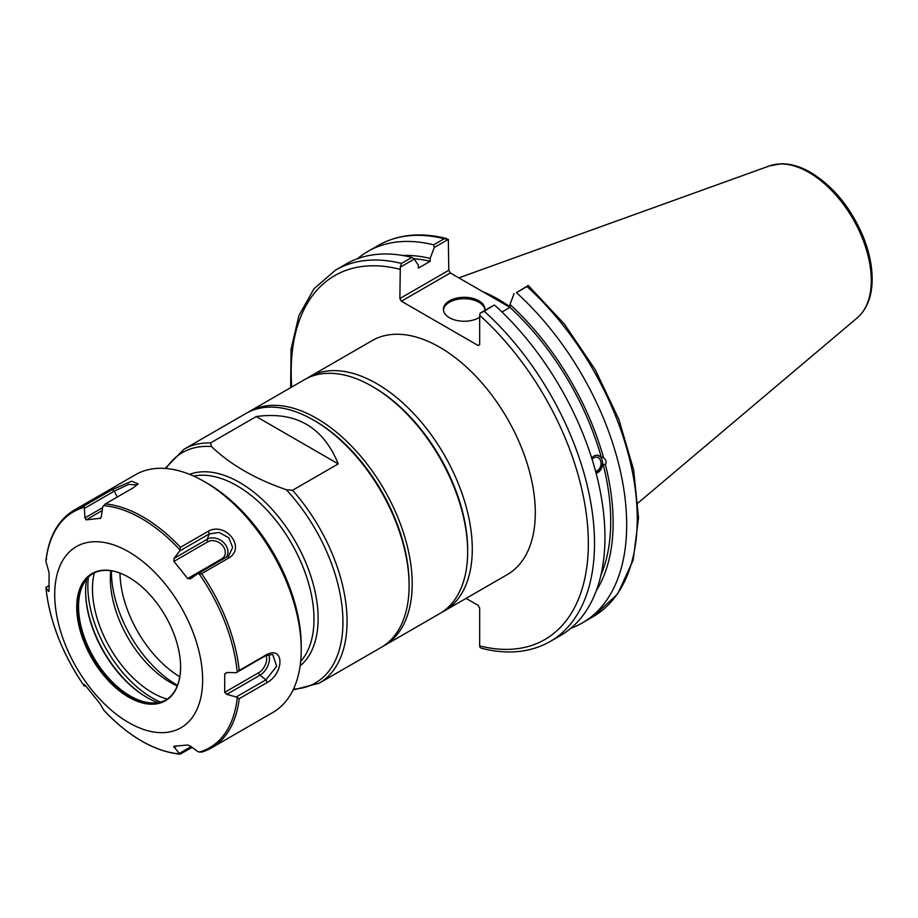 <?xml version="1.0" encoding="UTF-8"?>
<svg xmlns="http://www.w3.org/2000/svg" width="918" height="918" viewBox="0 0 918 918"><rect width="100%" height="100%" fill="white"/><g stroke="black" fill="none" stroke-linecap="round" stroke-linejoin="round"><path stroke-width="1.38" d="M441.948 612.237A135.107 78.007 -120 0 0 444.301 610.963A135.107 78.007 -120 0 0 444.301 454.961A135.107 78.007 -120 0 0 309.194 376.954A135.107 78.007 -120 0 0 306.922 378.365M309.194 376.954L372.215 340.578A135.107 78.007 60 0 1 507.321 418.574A135.107 78.007 60 0 1 507.321 574.576L444.301 610.963M414.248 259.06L418.356 265.222L418.356 268.113L430.163 261.297L430.163 258.417L434.26 247.504L448.34 239.38L448.787 270.294L399.858 298.534L400.305 267.115L414.248 259.06L411.907 257.396A214.479 123.827 -120 0 0 346.063 264.028L335.609 270.053L313.979 288.757L298.924 315.585L291.075 349.104L290.65 387.671M592.156 459.505A7.069 5.233 -81.1 0 1 596.861 457.187A7.069 5.233 -81.1 0 1 600.762 461.284A7.069 5.233 -81.1 0 1 595.553 471.175M591.685 458.013L593.992 455.936L596.654 455.133L603.562 457.795C606.144 459.826 606.752 462.098 605.387 464.6L603.126 464.244L596.115 473.309M596.08 473.172A9.157 6.77 98.9 0 0 602.564 464.221A9.157 6.77 98.9 0 0 597.434 455.167M596.264 590.756A202.316 116.804 -120 0 0 605.387 464.6M570.847 628.279A214.479 123.827 -120 0 0 582.264 622.966A214.479 123.827 -120 0 0 516.421 292.647L527.001 286.542A214.479 123.827 60 0 1 592.844 616.85L582.264 622.966M592.844 616.85L617.63 593.992L633.145 560.209L638.538 517.981L633.672 470.05L618.916 419.526L595.289 369.759L564.386 324.065L528.263 285.498L516.421 292.647M514.08 293.588L509.972 304.489L509.972 307.381L501.962 312.005M603.562 457.795A202.316 116.804 -120 0 0 509.972 304.489M600.877 575.322A198.919 114.853 -120 0 0 603.126 464.244M466.069 598.398L478.14 605.364L479.678 608.037L479.678 645.87L480.125 647.534L481.939 648.383C507.803 654.844 530.512 652.56 550.089 641.544A214.479 123.827 -120 0 0 484.245 311.225L480.125 313.187L479.678 315.356L479.678 344.617L478.14 345.512L401.407 301.207L450.325 272.956L448.787 270.294M450.325 272.956L509.96 307.392M399.858 298.534L401.407 301.207M400.305 267.115L401.464 263.432A214.479 123.827 -120 0 0 335.609 270.053M446.515 238.519C420.662 232.059 397.942 234.342 378.377 245.37A214.479 123.827 60 0 1 444.22 238.737L448.34 239.38M444.22 238.737L433.64 244.854L434.26 247.504M433.64 244.854A214.479 123.827 -120 0 0 367.797 251.475A214.479 123.827 -120 0 0 357.481 258.704M528.16 285.464L527.001 286.542M509.972 306.75A152.204 87.876 -120 0 0 482.627 291.603M484.245 311.225L494.068 305.143L480.125 313.187M411.907 257.396L401.464 263.432M550.089 641.544L560.531 635.508A214.479 123.827 -120 0 0 494.687 305.189M484.888 309.986A20.758 11.98 0 0 0 478.84 302.217A20.758 11.98 0 0 0 456.797 299.498A20.758 11.98 0 0 0 443.44 309.986M479.678 317.238A20.758 11.98 180 0 1 456.785 320.474A20.758 11.98 180 0 1 443.405 309.274A20.758 11.98 180 0 1 456.223 298.201A20.758 11.98 180 0 1 478.84 300.794A20.758 11.98 180 0 1 484.922 309.274A20.758 11.98 180 0 1 484.819 310.479M601.313 457.439A198.919 114.853 -120 0 0 509.972 307.381M430.163 258.417A202.316 116.804 -120 0 0 402.681 255.468M430.163 261.297A198.919 114.853 -120 0 0 413.8 258.738M256.237 416.554C295.814 411.126 323.147 426.916 338.237 463.9L256.237 416.554L210.543 442.946A135.107 78.007 -120 0 0 183.99 449.246L165.171 468.432M338.237 463.9L292.544 490.281L286.29 489.719C255.112 478.944 230.188 464.554 211.519 446.55L210.543 442.946M183.99 449.246L246.024 413.433A135.107 78.007 60 0 1 313.577 420.123A135.107 78.007 60 0 1 409.107 585.592A135.107 78.007 60 0 1 381.131 647.442L319.097 683.256A135.107 78.007 -120 0 0 347.073 621.406A135.107 78.007 -120 0 0 292.544 490.281M314.346 420.57A132.926 76.745 60 0 1 409.107 583.814A132.926 76.745 -120 0 0 315.115 421.018L313.577 420.123M382.645 646.524A135.107 78.007 -120 0 0 384.206 645.664A135.107 78.007 -120 0 0 412.193 583.814A135.107 78.007 -120 0 0 353.212 447.846A135.107 78.007 -120 0 0 249.099 411.654A135.107 78.007 -120 0 0 247.585 412.572M249.099 411.654L304.569 379.627A135.107 78.007 60 0 1 372.123 386.317A135.107 78.007 60 0 1 467.664 551.787A135.107 78.007 60 0 1 439.676 613.637L384.206 645.664M467.664 551.787L467.664 550.008A132.926 76.745 -120 0 0 373.672 387.212L372.123 386.317M138.09 483.878L131.607 481.193L112.157 489.661L84.169 505.818A137.287 79.258 60 0 0 74.266 510.075L135.531 474.709A137.287 79.258 60 0 1 204.175 481.502L207.25 483.281A132.926 76.745 60 0 1 207.261 483.281A132.926 76.745 60 0 1 301.242 646.088L301.242 649.646A137.287 79.258 60 0 1 272.818 712.483L211.542 747.86A137.287 79.258 60 0 1 201.65 752.129L211.542 747.86A137.287 79.258 60 0 0 239.208 698.69L267.195 682.533L265.933 679.825L236.213 696.98L239.208 698.69M207.261 483.281L204.175 481.502A137.287 79.258 60 0 1 301.242 649.646M138.136 483.797L133.328 487.768L105.34 503.925A137.287 79.258 60 0 1 142.91 516.88A137.287 79.258 60 0 1 180.467 547.3L208.455 531.132C225.335 521.929 245.714 546.646 229.626 557.49L201.65 573.647A137.287 79.258 60 0 1 239.208 670.45L267.195 654.293C284.029 646.238 284.351 672.802 267.195 682.533M192.091 747.309L180.467 754.011M103.975 710.417L99.855 703.486L86.085 686.354L84.949 685.149L84.548 686.239L83.848 685.436C62.275 653.719 49.629 621.153 45.9 587.715M105.34 503.925L102.77 506.679L101.359 516.421L100.234 518.521M84.169 505.818L84.949 517.878L86.085 519.875L100.578 518.234M83.951 507.379A136.197 78.627 -120 0 0 45.934 561.449L49.056 572.557L49.067 591.203M49.056 590.917L48.597 591.467L45.934 587.6A136.197 78.627 -120 0 0 83.951 685.562L84.169 684.3M103.562 709.97A136.197 78.627 60 0 0 179.584 753.862L173.651 746.311M201.65 752.129L197.806 751.635L190.451 746.07L187.685 745.014L173.915 746.242M265.956 655.532A11.245 6.495 -60 0 1 258.715 672.699A2.18 1.262 -120 0 0 259.989 675.189L226.803 694.352L236.213 696.98M226.803 694.352L224.715 692.333L224.715 673.973L226.803 672.481L236.213 672.699L237.211 671.873A136.197 78.627 -120 0 0 199.195 573.911L197.806 573.693L190.29 578.902M190.451 578.799L187.685 578.535L173.915 561.403L174.053 558.396L207.238 539.233L209.304 533.874L219.218 532.474L228.869 537.845L232.644 547.461L228.743 555.7L197.806 573.693M180.467 547.3L179.584 551.029L174.053 558.396M128.669 551.787A104.595 60.393 -120 0 0 64.616 642.91A104.595 60.393 -120 0 0 192.723 716.866A104.595 60.393 -120 0 0 128.669 551.787M46.6 587.497L45.934 587.6L46.6 587.497M46.141 587.245L48.883 585.65M46.6 559.257L45.923 560.531C48.803 536.571 58.247 519.749 74.266 510.075M84.548 508.308L114.268 491.153L128.681 484.36L137.138 484.991M179.584 551.029L209.304 533.874L208.455 531.132M199.195 573.911L201.65 573.647M239.208 670.45L237.211 671.873M236.213 672.699L265.933 655.544L272.692 654.465L276.685 666.216L265.933 679.825L259.989 675.189A13.391 7.734 -60 0 0 268.458 654.465M191.139 746.586L179.584 753.253M128.669 577.227L128.669 577.227A73.44 42.4 60 0 1 180.594 667.168A73.44 42.4 60 0 1 128.669 697.152A73.44 42.4 60 0 1 76.745 607.211A73.44 42.4 60 0 1 128.669 577.227L128.669 577.227M180.594 666.984A73.004 42.148 60 0 1 165.481 700.227A73.004 42.148 60 0 1 109.231 680.674A73.004 42.148 60 0 1 77.364 607.211A73.004 42.148 60 0 1 92.477 573.796A73.004 42.148 60 0 1 128.83 577.319M93.074 573.463A73.004 42.148 -120 0 0 81.931 587.222A73.004 42.148 -120 0 0 78.535 606.534A73.004 42.148 -120 0 0 148.567 702.649A73.004 42.148 -120 0 0 166.066 699.883M157.839 702.626A86.636 50.02 60 0 1 146.857 697.428A86.636 50.02 60 0 1 85.592 591.318A86.636 50.02 60 0 1 86.579 579.212M147.316 697.691A87.944 50.777 60 0 1 85.592 590.79M160.421 702.086A91.307 52.716 60 0 1 87.841 586.212A91.307 52.716 60 0 1 88.335 577.238M167.237 699.114A84.766 48.941 60 0 1 94.325 572.832M177.266 685.941A84.766 48.941 60 0 1 110.745 570.721M85.546 685.666L84.548 686.239M479.678 315.356A210.119 121.314 60 0 1 588.346 543.353A210.119 121.314 60 0 1 479.678 645.87M291.752 387.029A210.119 121.314 60 0 1 399.858 269.284M808.942 172.435A88.185 50.915 60 0 1 865.238 245.99A88.185 50.915 60 0 1 857.343 317.777C866.569 309.607 871.48 297.684 872.1 281.975C872.548 267.723 869.575 252.634 863.207 236.729C850.952 207.847 833.441 186.411 810.674 172.446C800.565 166.606 790.777 163.714 781.333 163.783L769.628 165.86A88.185 50.915 60 0 1 808.942 172.435M111.399 570.824A92.844 53.6 -120 0 0 177.059 685.069A92.844 53.6 -120 0 0 177.518 685.321M193.652 476.098A108.955 62.906 60 0 1 273.002 516.88A108.955 62.906 60 0 1 313.99 619.157A108.955 62.906 60 0 1 300.679 661.453M286.29 489.719A132.995 76.779 60 0 1 342.942 622.071A132.995 76.779 60 0 1 293.462 689.12M179.802 676.761A86.372 49.87 60 0 1 119.971 573.119M300.14 665.86A111.067 64.122 -120 0 0 318.121 618.491A111.067 64.122 -120 0 0 273.059 510.431A111.067 64.122 -120 0 0 189.578 474.354M166.089 468.501A132.995 76.779 60 0 1 211.519 446.55M103.562 505.623A136.197 78.627 60 0 1 141.567 518.544A136.197 78.627 60 0 1 179.584 549.515M199.195 752.106A136.197 78.627 -120 0 0 237.211 698.036M112.157 489.661L114.268 491.153L117.275 497.04M229.626 557.49L227.515 556.538M267.195 654.293L265.933 655.544M176.577 746.07L174.053 747.527M258.715 672.699L224.715 692.333M224.715 673.973L227.274 672.492M173.915 561.403L207.916 541.769A11.245 8.87 -144.9 0 1 222.753 545.751A11.245 8.87 -144.9 0 1 221.697 558.901A2.18 1.262 -120 0 0 222.351 559.521M221.697 558.901L187.685 578.535M207.916 541.769A2.18 1.262 60 0 1 207.238 539.233A13.391 10.557 -144.9 0 1 223.384 542.32A13.391 10.557 -144.9 0 1 226.333 557.226M86.085 519.875L102.196 510.569M84.949 517.878L102.621 507.677M378.377 245.37L367.797 251.475M769.628 165.86L458.828 277.867M857.343 317.777L638.079 502.926M293.06 689.957L319.097 683.256M409.107 583.814L409.107 585.592M103.768 710.211C128.899 736.661 154.258 751.326 179.848 754.217"/></g></svg>
